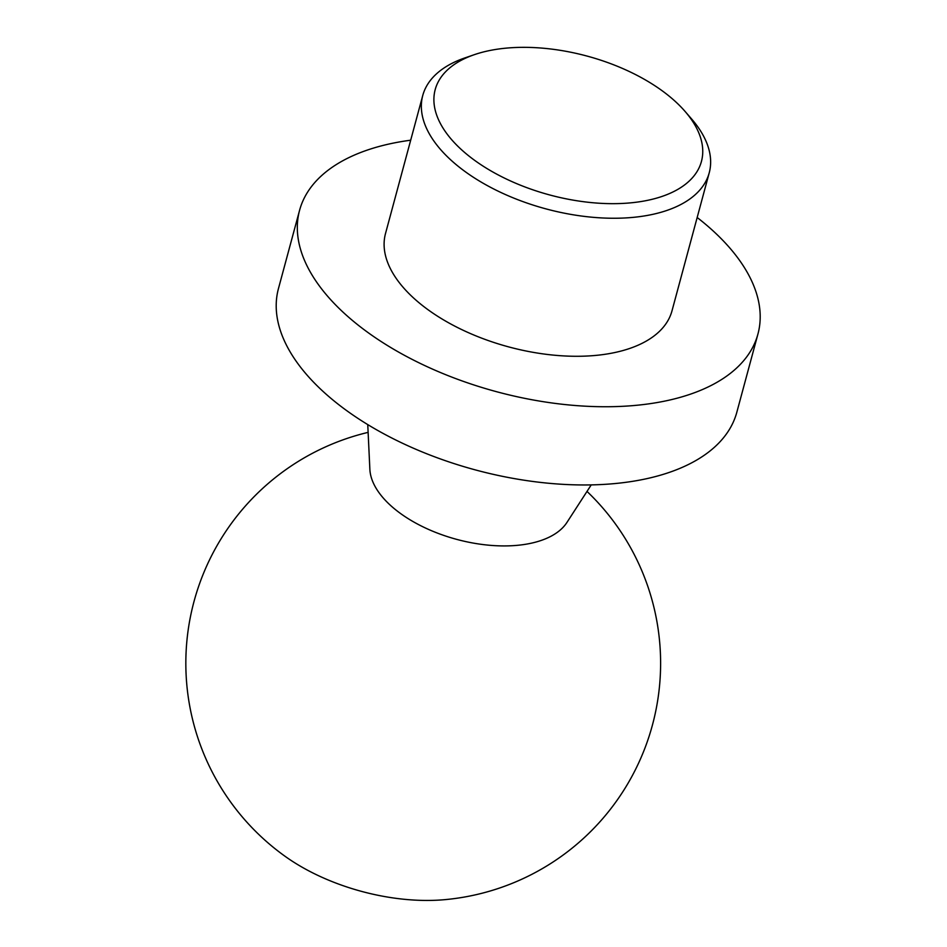 <?xml version="1.0" encoding="UTF-8"?>
<svg xmlns="http://www.w3.org/2000/svg" width="947" height="947" viewBox="0 0 947 947"><rect width="100%" height="100%" fill="white"/><g stroke="black" fill="none" stroke-linecap="round" stroke-linejoin="round"><path stroke-width="1.42" d="M684.136 110.361A137.871 71.901 15.1 0 0 474.423 54.642A137.871 71.901 15.1 0 0 464.492 152.349A137.871 71.901 15.1 0 0 644.564 200.93A137.871 71.901 15.1 0 0 685.131 111.497A137.871 71.901 15.1 0 0 684.136 110.361M474.423 54.642L464.953 57.897A148.359 77.382 15.1 0 0 422.753 95.493A148.359 77.382 15.1 0 0 545.839 208.849A148.359 77.382 15.1 0 0 709.232 172.792A148.359 77.382 15.1 0 0 691.689 119.073L685.131 111.497M422.753 95.493L385.512 233.518A148.359 77.382 15.1 0 0 508.598 346.874A148.359 77.382 15.1 0 0 672.003 310.817L709.232 172.792M410.69 140.203A237.377 123.808 15.1 0 0 299.572 210.329A237.377 123.808 15.1 0 0 496.5 391.691A237.377 123.808 15.1 0 0 757.943 334.007A237.377 123.808 15.1 0 0 728.148 246.102A237.377 123.808 15.1 0 0 697.17 217.502M299.572 210.329L278.465 288.539A237.377 123.808 15.1 0 0 475.394 469.913A237.377 123.808 15.1 0 0 736.837 412.217L757.943 334.007M367.756 424.599L369.863 469.286A103.472 53.967 15.1 0 0 456.655 539.364A103.472 53.967 15.1 0 0 566.922 522.46L591.224 484.9M368.123 432.365A237.377 237.377 0 0 0 285.568 856.656A142.429 74.28 15.1 0 0 444.924 899.65A237.377 237.377 0 0 0 586.998 491.422"/></g></svg>
